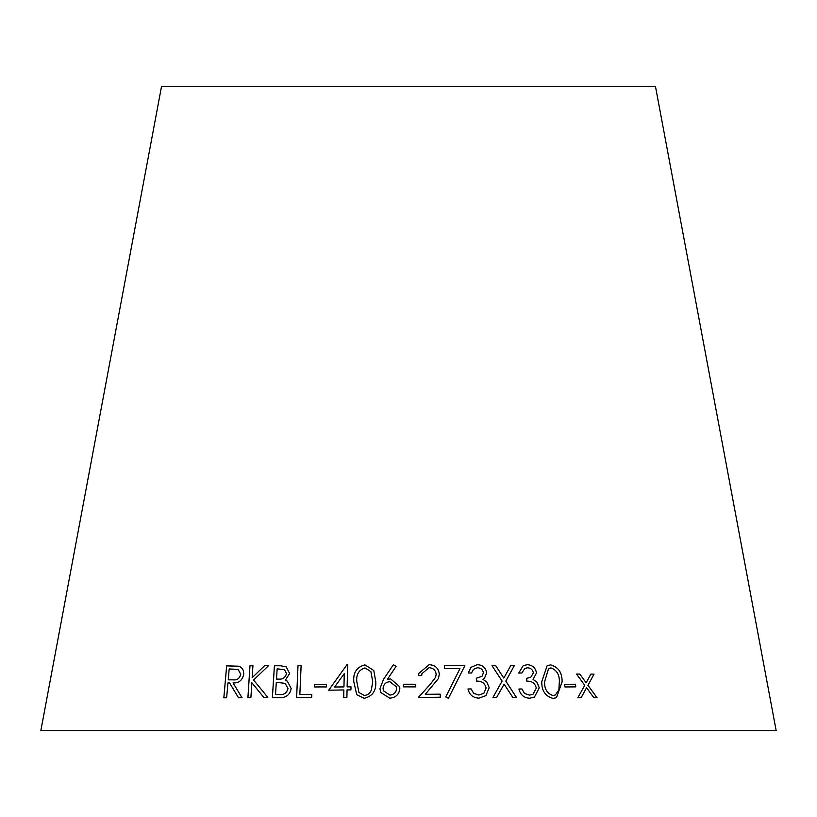 <?xml version="1.0" encoding="UTF-8"?>
<svg xmlns="http://www.w3.org/2000/svg" width="817" height="817" viewBox="0 0 817 817"><rect width="100%" height="100%" fill="white"/><g stroke="black" fill="none" stroke-linecap="round" stroke-linejoin="round"><path stroke-width="1.23" d="M655.469 86.449L161.531 86.449L40.85 730.551L776.15 730.551L655.469 86.449M593.847 697.728L597.074 697.759L587.964 685.289L594.03 674.107L590.844 674.086L586.126 682.808L579.774 674.056L576.506 674.056L584.747 685.289L577.874 697.698L581.132 697.698L586.575 687.771L593.847 697.728M564.925 686.964L575.771 686.872L575.525 684.227L564.68 684.319L564.925 686.964M553.078 698.412L556.479 697.708L562.116 681.715C562.178 672.585 558.348 666.978 550.627 664.895L547.165 665.641L541.773 681.664C541.589 690.743 545.358 696.329 553.078 698.412M536.299 688.088L533.001 694.307L529.487 695.114L524.524 693.419L521.92 688.966L518.907 689.017C520.398 694.879 523.983 697.943 529.671 698.218L534.441 697.064L539.271 687.812L536.881 682.134L533.092 679.427L536.514 672.871C535.411 667.663 532.296 664.936 527.159 664.701L523.125 665.743L518.754 673.034L521.9 672.983L524.8 668.469L527.384 667.806C530.662 667.898 532.653 669.583 533.358 672.871L530.774 677.303L526.648 678.284L526.863 681.204C531.908 680.908 535.053 683.206 536.299 688.088M512.882 697.534L516.507 697.555L505.815 681.102L514.312 665.681L510.737 665.661L503.813 678.079L495.694 665.661L492.018 665.671L502.118 681.092L492.906 697.544L496.583 697.534L504.12 684.146L512.882 697.534M486.105 688.006L483.878 693.265L478.813 695.042L473.717 693.357L471.123 688.915L467.998 688.976C469.387 694.828 473.033 697.881 478.925 698.147L485.87 695.676L489.199 687.72L486.861 682.062L482.98 679.366L484.44 678.284L486.728 672.81C485.727 667.622 482.551 664.905 477.199 664.67L470.837 667.418L468.264 673.014L471.521 672.953L473.462 669.348L477.342 667.775C480.753 667.857 482.776 669.532 483.429 672.82L481.989 676.313L476.311 678.233L476.464 681.153C481.713 680.847 484.93 683.135 486.105 688.006M448.421 698.31L464.853 665.702L444.468 665.671L444.54 668.684L459.961 668.674L445.745 696.972L448.421 698.3L464.863 665.692L444.468 665.692M440.281 697.238L440.21 694.164L425.289 694.317L438.443 678.508L439.301 674.127C438.566 668.173 435.165 665.028 429.099 664.701L418.784 673.402L418.57 675.628L421.684 675.577L421.94 673.647L428.996 667.724C433.194 667.979 435.584 670.144 436.155 674.219L435.604 677.283L430.375 684.186L418.314 697.504L440.281 697.238L440.21 694.164M403.343 686.872L415.475 686.883L415.475 684.248L403.343 684.237L403.343 686.872L403.343 684.237L415.475 684.248L415.475 686.893M390.628 678.896L387.329 679.509L396.061 666.406L393.396 664.711L383.592 679.233L379.936 688.568L380.712 692.459L389.729 698.178C395.918 697.636 399.288 694.348 399.84 688.302L399.697 686.719L390.628 678.896L387.329 679.509M364.198 698.331C372.501 696.309 376.351 690.743 375.759 681.644L373.777 670.491L364.954 664.885C356.784 666.989 353.056 672.575 353.781 681.644L356.712 694.654L364.198 698.331M347.062 689.916L350.932 689.885L351.004 686.831L347.133 686.862L347.644 664.681L346.99 664.691L328.71 690.181L343.875 689.957L343.712 697.35L346.898 697.32L347.062 689.916M314.668 686.954L326.453 686.923L326.565 684.289L314.78 684.319L314.668 686.954M301.116 665.692L298.001 665.732L296.602 697.595L311.655 697.432L311.798 694.358L299.849 694.481L301.116 665.692L298.001 665.732L296.622 697.606M289.627 673.545L286.205 666.815L280.354 665.753L274.41 665.784L272.357 697.687L280.67 697.647C286.542 697.504 290.035 694.46 291.169 688.506L287.37 681.184L285.286 680.244L289.627 673.545M238.482 697.759L242.046 697.759L233.049 682.9C238.799 683.278 242.353 680.398 243.701 674.291C243.905 670.063 242.22 667.377 238.656 666.223L226.656 665.855L223.827 697.82L226.636 697.8L227.953 682.93L229.567 682.92L238.482 697.759M239.207 666.437L226.656 665.855L223.858 697.83M267.802 697.381L253.587 680.02L268.742 665.487L264.708 665.538L252.157 677.712L252.933 665.743L249.961 665.804L247.898 697.698L250.88 697.636L251.84 682.767L263.85 697.422L267.802 697.381M229.597 682.93L238.513 697.769M239.218 666.447L238.687 666.243M238.135 669.419L240.739 674.301C239.698 678.478 237.155 680.326 233.121 679.856L228.26 679.836L229.189 668.96L238.104 669.409L240.709 674.28C239.636 678.467 237.104 680.316 233.09 679.846L228.229 679.826M268.762 665.498L264.708 665.538M264.739 665.549L252.157 677.712M252.964 665.753L249.961 665.804M249.982 665.814L247.929 697.708M251.861 682.777L263.871 697.432M284.49 669.603L286.481 673.555C285.388 677.742 282.641 679.591 278.25 679.101L276.503 679.101L277.157 668.888L284.469 669.593L286.45 673.545C285.337 677.742 282.59 679.591 278.229 679.09L276.503 679.101M287.38 681.194L285.286 680.244M286.216 666.815L280.374 665.763L274.43 665.794L272.378 697.698M285.164 683.369L288.003 688.568C286.798 693.03 283.887 695.022 279.281 694.542L275.533 694.552L276.299 682.307L285.143 683.359L287.982 688.557C286.767 693.02 283.867 695.012 279.261 694.521L275.513 694.542M311.808 694.379L299.849 694.481M326.575 684.299L314.78 684.319L314.688 686.964M351.014 686.852L347.133 686.862M347.654 664.691L346.99 664.691M347 664.701L328.72 690.191M343.722 697.361L343.875 689.957M344.253 673.627L343.957 686.913L334.613 687.036L344.253 673.627L343.947 686.903L334.592 687.026M373.788 670.502L364.964 664.895C356.794 666.999 353.067 672.585 353.792 681.654L356.712 694.654M370.887 671.615L372.736 681.705L371.347 689.885C370.193 693.245 367.875 695.104 364.382 695.461L358.939 692.53L356.815 681.695C356.059 674.556 358.786 669.96 364.995 667.918L370.887 671.615L372.726 681.695L371.347 689.875C370.183 693.235 367.864 695.093 364.382 695.441L358.939 692.53M399.697 686.729L390.628 678.907M396.061 666.417L393.396 664.711L383.592 679.233L379.936 688.568L380.722 692.459M396.5 686.913L396.653 688.353C396.265 692.428 394.008 694.675 389.862 695.093L383.469 690.804L383.071 688.476C383.449 684.38 385.706 682.124 389.852 681.684L396.5 686.913L396.643 688.343C396.265 692.418 393.998 694.664 389.862 695.083L383.469 690.794M440.2 694.174L425.289 694.317M438.443 678.519L439.301 674.127C438.566 668.183 435.165 665.048 429.099 664.711L429.099 664.701M429.099 664.711L418.784 673.412M421.674 675.577L421.94 673.647M435.594 677.293L430.375 684.197L418.314 697.514M483.868 693.286L478.803 695.053L473.697 693.378L471.123 688.915L467.988 688.986M485.86 695.676L489.199 687.72L486.861 682.062M486.85 682.072L482.98 679.366M484.44 678.294L486.728 672.81C485.707 667.632 482.53 664.915 477.189 664.691L470.837 667.418M471.511 672.953L473.462 669.348M481.979 676.333L476.311 678.243M496.573 697.544L504.12 684.146M516.497 697.565L505.815 681.102M505.794 681.112L514.312 665.681L510.717 665.671M495.694 665.661L503.813 678.079M495.684 665.671L492.008 665.692M532.98 694.317L529.457 695.124L524.504 693.429L521.92 688.966L518.887 689.027M534.43 697.075L539.271 687.812M539.24 687.822L536.881 682.134L533.072 679.448L536.514 672.871M536.493 672.881C535.39 667.673 532.276 664.946 527.139 664.711L527.159 664.701M527.139 664.711L523.115 665.753M521.879 672.983L524.8 668.469M530.774 677.303L526.648 678.294M556.469 697.708L562.116 681.715C562.147 672.595 558.317 666.989 550.607 664.905L547.155 665.651M555.325 694.971L552.966 695.533C547.073 693.48 544.296 688.884 544.633 681.725L548.595 668.48L550.954 667.938C556.745 670.011 559.543 674.617 559.359 681.756L558.859 689.957L555.356 694.961L552.946 695.543C547.053 693.49 544.275 688.894 544.612 681.735L548.585 668.48M575.74 686.893L575.525 684.227L564.649 684.329M586.545 687.781L581.101 697.708M597.033 697.769L587.964 685.289M587.934 685.31L594.03 674.107L590.814 674.096M576.475 674.066L579.774 674.056L586.126 682.808"/></g></svg>
